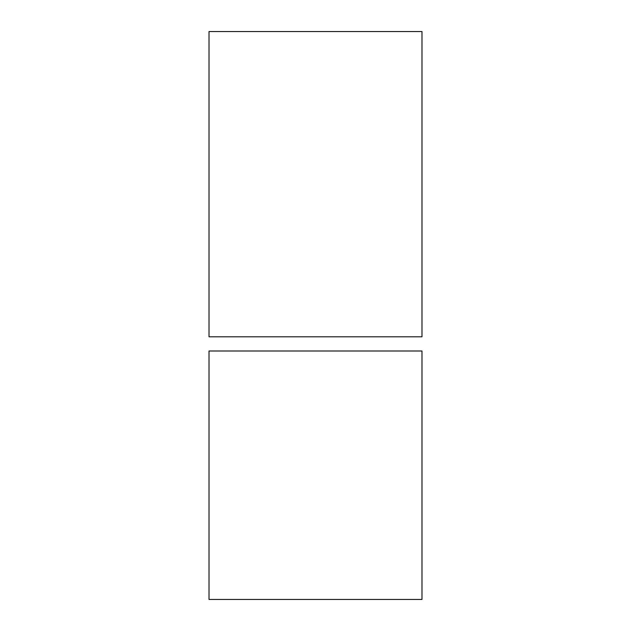 <?xml version="1.0" encoding="UTF-8"?>
<svg xmlns="http://www.w3.org/2000/svg" width="631" height="631" viewBox="0 0 631 631"><rect width="100%" height="100%" fill="white"/><g stroke="black" fill="none" stroke-linecap="round" stroke-linejoin="round"><path stroke-width="0.95" d="M421.981 599.45L209.019 599.45L421.981 599.45L421.981 350.994L209.019 350.994L209.019 599.45L209.019 350.994L421.981 350.994L421.981 599.45M421.981 336.796L209.019 336.796L421.981 336.796L421.981 31.55L209.019 31.55L209.019 336.796L209.019 31.55L421.981 31.55L421.981 336.796"/></g></svg>
